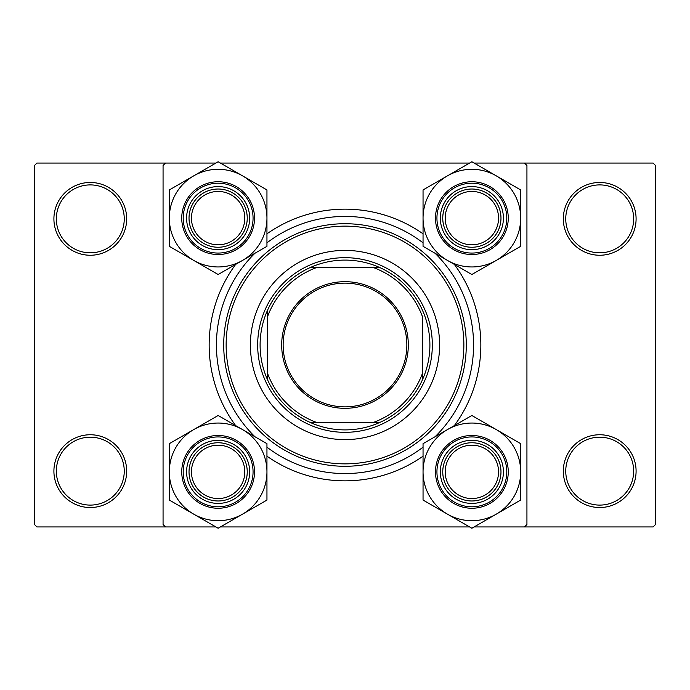 <?xml version="1.0" encoding="UTF-8"?>
<svg xmlns="http://www.w3.org/2000/svg" width="690" height="690" viewBox="0 0 690 690"><rect width="100%" height="100%" fill="white"/><g stroke="black" fill="none" stroke-linecap="round" stroke-linejoin="round"><path stroke-width="1.03" d="M53.906 471.141A36.389 36.389 0 0 1 90.295 434.752A36.389 36.389 0 0 1 126.684 471.141A36.389 36.389 0 0 1 90.295 507.53A36.389 36.389 0 0 1 53.906 471.141M124.252 471.141A33.957 33.957 0 0 0 90.295 437.184A33.957 33.957 0 0 0 56.33 471.141A33.957 33.957 0 0 0 90.295 505.097A33.957 33.957 0 0 0 124.252 471.141M53.906 218.859A36.389 36.389 0 0 1 90.295 182.471A36.389 36.389 0 0 1 126.684 218.859A36.389 36.389 0 0 1 90.295 255.248A36.389 36.389 0 0 1 53.906 218.859M124.252 218.859A33.957 33.957 0 0 0 90.295 184.903A33.957 33.957 0 0 0 56.33 218.859A33.957 33.957 0 0 0 90.295 252.816A33.957 33.957 0 0 0 124.252 218.859M563.316 218.859A36.389 36.389 0 0 1 599.705 182.471A36.389 36.389 0 0 1 636.094 218.859A36.389 36.389 0 0 1 599.705 255.248A36.389 36.389 0 0 1 563.316 218.859M633.67 218.859A33.957 33.957 0 0 0 599.705 184.903A33.957 33.957 0 0 0 565.748 218.859A33.957 33.957 0 0 0 599.705 252.816A33.957 33.957 0 0 0 633.67 218.859M563.316 471.141A36.389 36.389 0 0 1 599.705 434.752A36.389 36.389 0 0 1 636.094 471.141A36.389 36.389 0 0 1 599.705 507.53A36.389 36.389 0 0 1 563.316 471.141M633.67 471.141A33.957 33.957 0 0 0 599.705 437.184A33.957 33.957 0 0 0 565.748 471.141A33.957 33.957 0 0 0 599.705 505.097A33.957 33.957 0 0 0 633.67 471.141M235.661 425.618A135.844 135.844 0 0 1 235.661 264.382M266.952 233.815A135.844 135.844 0 0 1 423.048 233.815M454.339 264.382A135.844 135.844 0 0 1 454.339 425.618M474.134 526.936L653.076 526.936L655.5 524.504L655.5 165.496L653.076 163.064L474.134 163.064M469.597 163.064L220.403 163.064M215.867 163.064L36.924 163.064L34.5 165.496L34.5 524.504L36.924 526.936L215.867 526.936M165.496 526.936L163.064 524.512L163.064 165.496L165.496 163.064M469.597 526.936L220.403 526.936M524.512 526.936L526.936 524.504L526.936 165.496L524.504 163.064M423.048 456.185A135.844 135.844 0 0 1 266.952 456.185M439.608 345A94.608 94.608 0 0 0 345 250.392A94.608 94.608 0 0 0 250.392 345A94.608 94.608 0 0 0 345 439.608A94.608 94.608 0 0 0 439.608 345M226.139 345A118.861 118.861 0 0 0 345 463.861A118.861 118.861 0 0 0 463.861 345A118.861 118.861 0 0 0 345 226.139A118.861 118.861 0 0 0 226.139 345M466.285 345A121.285 121.285 0 0 1 345 466.285A121.285 121.285 0 0 1 223.715 345A121.285 121.285 0 0 1 345 223.715A121.285 121.285 0 0 1 466.285 345M254.921 253.264A128.564 128.564 0 0 0 254.921 436.736M266.952 447.163A128.564 128.564 0 0 0 423.048 447.163M435.079 436.736A128.564 128.564 0 0 0 435.079 253.264M423.048 242.837A128.564 128.564 0 0 0 266.952 242.837M244.812 471.865A26.686 26.686 0 0 0 218.135 445.188A26.686 26.686 0 0 0 191.449 471.865A26.686 26.686 0 0 0 218.135 498.551A26.686 26.686 0 0 0 244.812 471.865M189.025 471.865A29.109 29.109 0 0 1 218.135 442.756A29.109 29.109 0 0 1 247.244 471.865A29.109 29.109 0 0 1 218.135 500.975A29.109 29.109 0 0 1 189.025 471.865M496.283 514.154A48.826 48.826 0 0 1 447.456 514.154L471.865 528.247L520.691 500.052L520.691 443.679L471.865 415.492L423.048 443.679L423.048 500.052L447.456 514.154A48.826 48.826 0 0 1 447.456 429.585A48.826 48.826 0 0 1 520.691 471.865A48.826 48.826 0 0 1 496.283 514.154M471.865 503.407A31.533 31.533 0 0 1 440.332 471.865A31.533 31.533 0 0 1 471.865 440.332A31.533 31.533 0 0 1 503.407 471.865A31.533 31.533 0 0 1 471.865 503.407M471.865 442.756A29.109 29.109 0 0 0 442.756 471.865A29.109 29.109 0 0 0 471.865 500.975A29.109 29.109 0 0 0 500.975 471.865A29.109 29.109 0 0 0 471.865 442.756M471.865 435.485A36.389 36.389 0 0 1 508.254 471.865A36.389 36.389 0 0 1 471.865 508.254A36.389 36.389 0 0 1 435.485 471.865A36.389 36.389 0 0 1 471.865 435.485A36.389 36.389 0 0 0 435.485 471.865A36.389 36.389 0 0 0 471.865 508.254M498.551 471.865A26.686 26.686 0 0 0 471.865 445.188A26.686 26.686 0 0 0 445.188 471.865A26.686 26.686 0 0 0 471.865 498.551A26.686 26.686 0 0 0 498.551 471.865M442.756 471.865A29.109 29.109 0 0 1 471.865 442.756A29.109 29.109 0 0 1 500.975 471.865A29.109 29.109 0 0 1 471.865 500.975A29.109 29.109 0 0 1 442.756 471.865M193.718 429.585A48.826 48.826 0 0 1 242.544 429.585L218.135 415.492L169.309 443.679L169.309 500.06L218.135 528.247L266.952 500.06L266.952 443.679L242.544 429.585A48.826 48.826 0 0 1 242.544 514.154A48.826 48.826 0 0 1 169.309 471.865A48.826 48.826 0 0 1 193.718 429.585M218.135 440.332A31.533 31.533 0 0 1 249.668 471.865A31.533 31.533 0 0 1 218.135 503.407A31.533 31.533 0 0 1 186.593 471.865A31.533 31.533 0 0 1 218.135 440.332M218.135 500.975A29.109 29.109 0 0 0 247.244 471.865A29.109 29.109 0 0 0 218.135 442.756A29.109 29.109 0 0 0 189.025 471.865A29.109 29.109 0 0 0 218.135 500.975M218.135 508.254A36.389 36.389 0 0 1 181.746 471.865A36.389 36.389 0 0 1 218.135 435.485A36.389 36.389 0 0 1 254.515 471.865A36.389 36.389 0 0 1 218.135 508.254A36.389 36.389 0 0 0 254.515 471.865A36.389 36.389 0 0 0 218.135 435.485M191.449 218.135A26.686 26.686 0 0 0 218.135 244.812A26.686 26.686 0 0 0 244.812 218.135A26.686 26.686 0 0 0 218.135 191.449A26.686 26.686 0 0 0 191.449 218.135M247.244 218.135A29.109 29.109 0 0 1 218.135 247.244A29.109 29.109 0 0 1 189.025 218.135A29.109 29.109 0 0 1 218.135 189.025A29.109 29.109 0 0 1 247.244 218.135M445.188 218.135A26.686 26.686 0 0 0 471.865 244.812A26.686 26.686 0 0 0 498.551 218.135A26.686 26.686 0 0 0 471.865 191.449A26.686 26.686 0 0 0 445.188 218.135M500.975 218.135A29.109 29.109 0 0 1 471.865 247.244A29.109 29.109 0 0 1 442.756 218.135A29.109 29.109 0 0 1 471.865 189.025A29.109 29.109 0 0 1 500.975 218.135M496.283 260.415A48.826 48.826 0 0 1 447.456 260.415L471.865 274.508L520.691 246.321L520.691 189.94L471.865 161.753L423.048 189.94L423.048 246.321L447.456 260.415A48.826 48.826 0 0 1 447.456 175.846A48.826 48.826 0 0 1 520.691 218.135A48.826 48.826 0 0 1 496.283 260.415M471.865 249.668A31.533 31.533 0 0 1 440.332 218.135A31.533 31.533 0 0 1 471.865 186.593A31.533 31.533 0 0 1 503.407 218.135A31.533 31.533 0 0 1 471.865 249.668M471.865 189.025A29.109 29.109 0 0 0 442.756 218.135A29.109 29.109 0 0 0 471.865 247.244A29.109 29.109 0 0 0 500.975 218.135A29.109 29.109 0 0 0 471.865 189.025M471.865 181.746A36.389 36.389 0 0 1 508.254 218.135A36.389 36.389 0 0 1 471.865 254.515A36.389 36.389 0 0 1 435.485 218.135A36.389 36.389 0 0 1 471.865 181.746A36.389 36.389 0 0 0 435.485 218.135A36.389 36.389 0 0 0 471.865 254.515M193.718 175.846A48.826 48.826 0 0 1 242.544 175.846L218.135 161.753L169.309 189.948L169.309 246.321L218.135 274.508L266.952 246.321L266.952 189.948L242.544 175.846A48.826 48.826 0 0 1 242.544 260.415A48.826 48.826 0 0 1 169.309 218.135A48.826 48.826 0 0 1 193.718 175.846M218.135 186.593A31.533 31.533 0 0 1 249.668 218.135A31.533 31.533 0 0 1 218.135 249.668A31.533 31.533 0 0 1 186.593 218.135A31.533 31.533 0 0 1 218.135 186.593M218.135 247.244A29.109 29.109 0 0 0 247.244 218.135A29.109 29.109 0 0 0 218.135 189.025A29.109 29.109 0 0 0 189.025 218.135A29.109 29.109 0 0 0 218.135 247.244M218.135 254.515A36.389 36.389 0 0 1 181.746 218.135A36.389 36.389 0 0 1 218.135 181.746A36.389 36.389 0 0 1 254.515 218.135A36.389 36.389 0 0 1 218.135 254.515A36.389 36.389 0 0 0 254.515 218.135A36.389 36.389 0 0 0 218.135 181.746M345 281.684A63.316 63.316 0 0 1 408.316 345A63.316 63.316 0 0 1 345 408.316A63.316 63.316 0 0 1 281.684 345A63.316 63.316 0 0 1 345 281.684M345 406.859A61.858 61.858 0 0 0 406.859 345A61.858 61.858 0 0 0 345 283.142A61.858 61.858 0 0 0 283.142 345A61.858 61.858 0 0 0 345 406.859M345 260.096A84.904 84.904 0 0 0 310.612 267.375L317.133 267.375L310.612 267.375A84.904 84.904 0 0 0 267.375 379.388L267.375 372.867L267.375 379.388A84.904 84.904 0 0 0 379.388 422.625L372.867 422.625L379.388 422.625A84.904 84.904 0 0 0 422.625 379.388L422.625 317.133A82.472 82.472 0 0 0 372.867 267.375L317.133 267.375A82.472 82.472 0 0 0 267.375 317.133L267.375 372.867A82.481 82.481 0 0 0 317.133 422.625L372.867 422.625A82.472 82.472 0 0 0 422.625 372.867L422.625 379.388A84.904 84.904 0 0 0 379.388 267.375L372.867 267.375L379.388 267.375A84.904 84.904 0 0 0 345 260.096M345 432.328A87.328 87.328 0 0 1 257.672 345A87.328 87.328 0 0 1 345 257.672A87.328 87.328 0 0 1 432.328 345A87.328 87.328 0 0 1 345 432.328M310.612 422.625L317.133 422.625L310.612 422.625M267.375 310.612L267.375 317.133L267.375 310.612M471.865 506.796A34.931 34.931 0 0 0 506.796 471.865A34.931 34.931 0 0 0 471.865 436.934A34.931 34.931 0 0 0 436.934 471.865A34.931 34.931 0 0 0 471.865 506.796M218.135 436.934A34.931 34.931 0 0 0 183.204 471.865A34.931 34.931 0 0 0 218.135 506.796A34.931 34.931 0 0 0 253.066 471.865A34.931 34.931 0 0 0 218.135 436.934M471.865 253.066A34.931 34.931 0 0 0 506.796 218.135A34.931 34.931 0 0 0 471.865 183.204A34.931 34.931 0 0 0 436.934 218.135A34.931 34.931 0 0 0 471.865 253.066M218.135 183.204A34.931 34.931 0 0 0 183.204 218.135A34.931 34.931 0 0 0 218.135 253.066A34.931 34.931 0 0 0 253.066 218.135A34.931 34.931 0 0 0 218.135 183.204"/></g></svg>
